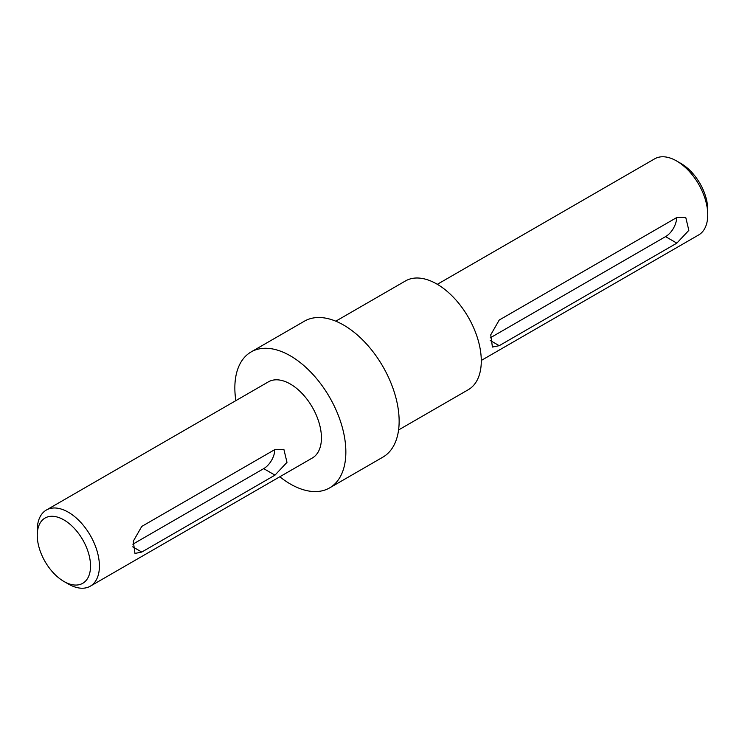 <?xml version="1.0" encoding="UTF-8"?>
<svg xmlns="http://www.w3.org/2000/svg" width="745" height="745" viewBox="0 0 745 745"><rect width="100%" height="100%" fill="white"/><g stroke="black" fill="none" stroke-linecap="round" stroke-linejoin="round"><path stroke-width="1.12" d="M681.107 163.565L676.665 161.004L681.107 163.565A37.678 21.754 60 0 1 707.75 209.708L707.75 214.839A43.955 25.377 -120 0 0 676.665 161.004L676.665 161.004A43.955 25.377 -120 0 0 654.687 158.825L437.334 284.311M481.289 360.45L698.642 234.964A43.955 25.377 -120 0 0 707.75 214.839M68.335 583.996L63.893 581.435A37.678 21.754 -120 0 0 90.536 566.051A37.678 21.754 -120 0 0 63.893 519.908A37.678 21.754 -120 0 0 37.25 535.292A37.678 21.754 -120 0 0 63.893 581.435L68.335 583.996A43.955 25.377 60 0 0 90.313 586.175A43.955 25.377 60 0 0 97.046 550.955A43.955 25.377 60 0 0 68.335 512.215A43.955 25.377 60 0 0 46.358 510.036A43.955 25.377 60 0 0 37.25 530.161L37.25 535.292M676.842 243.131L688.836 230.354L685.726 217.326L676.842 217.493L499.225 320.043L490.732 334.85L492.417 347.058L499.225 345.68L676.842 243.131L665.564 236.631A15.701 9.061 120 0 0 676.665 217.596M398.584 429.949L468.288 389.71A62.794 36.254 -120 0 0 477.908 339.394A62.794 36.254 -120 0 0 436.887 284.05A62.794 36.254 -120 0 0 405.485 280.94L335.79 321.188M279.813 476.772A78.495 45.324 -120 0 0 290.354 484.017A78.495 45.324 -120 0 0 329.597 487.91L382.883 457.141A78.495 45.324 -120 0 0 394.915 394.245A78.495 45.324 -120 0 0 343.641 325.071A78.495 45.324 -120 0 0 304.388 321.188L251.102 351.947A78.495 45.324 -120 0 0 235.858 400.633M329.597 487.91A78.495 45.324 -120 0 0 341.629 425.004A78.495 45.324 -120 0 0 290.354 355.84A78.495 45.324 -120 0 0 251.102 351.947M274.979 475.142L286.983 462.356L283.873 449.328L274.979 449.505L141.774 526.417L133.281 541.224L134.966 553.433L141.774 552.054L274.979 475.142L263.711 468.633A15.701 9.061 120 0 0 274.812 449.608M90.313 586.175L312.332 457.998A43.955 25.377 -120 0 0 319.065 422.769A43.955 25.377 -120 0 0 290.354 384.038A43.955 25.377 -120 0 0 268.377 381.859L46.358 510.036M132.852 544.185L263.711 468.633M490.303 337.811L665.564 236.631M132.722 546.83L141.774 552.054M490.173 340.456L499.225 345.68"/></g></svg>
